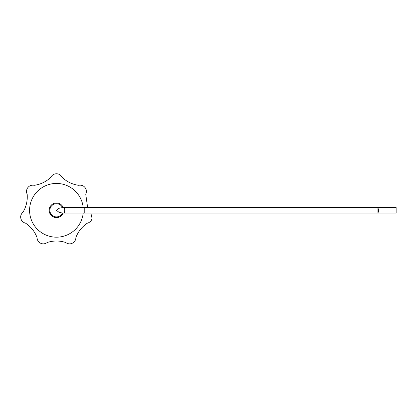 <?xml version="1.0" encoding="UTF-8"?>
<svg xmlns="http://www.w3.org/2000/svg" width="417" height="417" viewBox="0 0 417 417"><rect width="100%" height="100%" fill="white"/><g stroke="black" fill="none" stroke-linecap="round" stroke-linejoin="round"><path stroke-width="0.63" d="M90.854 213.051L92.068 218.435C91.537 220.828 89.921 222.438 87.221 223.257C81.972 226.806 78.208 231.529 75.925 237.414C75.738 240.218 74.528 242.152 72.308 243.215C70.103 244.289 67.841 244.028 65.516 242.428C59.464 240.541 53.428 240.541 47.402 242.428C45.093 244.028 42.831 244.289 40.611 243.215C38.4 242.162 37.191 240.228 36.993 237.414C34.7 231.508 30.936 226.785 25.703 223.257C23.008 222.443 21.392 220.838 20.85 218.435C20.292 216.048 21.053 213.9 23.128 211.992C26.318 206.514 27.663 200.629 27.162 194.332C26.115 191.726 26.365 189.459 27.903 187.535C29.425 185.612 31.577 184.867 34.366 185.299C40.637 184.377 46.073 181.755 50.681 177.439C52.073 174.999 53.996 173.78 56.462 173.785C58.912 173.769 60.84 174.989 62.237 177.439C66.866 181.765 72.308 184.387 78.558 185.299C81.331 184.861 83.483 185.607 85.016 187.535C86.554 189.443 86.804 191.711 85.761 194.332L87.627 207.567M377.964 207.567L377.057 207.567L377.057 213.051L377.964 213.051L378.652 210.674L377.964 207.567L396.15 207.567L396.15 213.051L377.964 213.051L378.297 212.06M378.652 210.674L378.652 209.939M62.461 213.051A6.599 6.599 0 0 1 52.38 215.495A6.599 6.599 0 0 1 52.38 205.122A6.599 6.599 0 0 1 62.461 207.567L59.052 208.276L56.462 210.366L59.11 212.362L62.467 213.045M65.219 207.567L64.817 207.567A2.742 0.485 90 0 0 64.327 210.309A2.742 0.485 90 0 0 64.817 213.051L65.219 213.051M63.233 213.051A7.303 7.303 0 0 1 49.216 209.376A7.303 7.303 0 0 1 63.233 207.567M377.057 207.567L84.218 207.567L84.218 213.051L62.227 213.051M62.227 207.567L84.218 207.567M83.197 213.051A26.876 26.876 0 0 1 54.632 237.122A26.876 26.876 0 0 1 29.597 209.397A26.876 26.876 0 0 1 56.462 183.433A26.876 26.876 0 0 1 83.197 207.567M377.057 213.051L84.218 213.051"/></g></svg>
